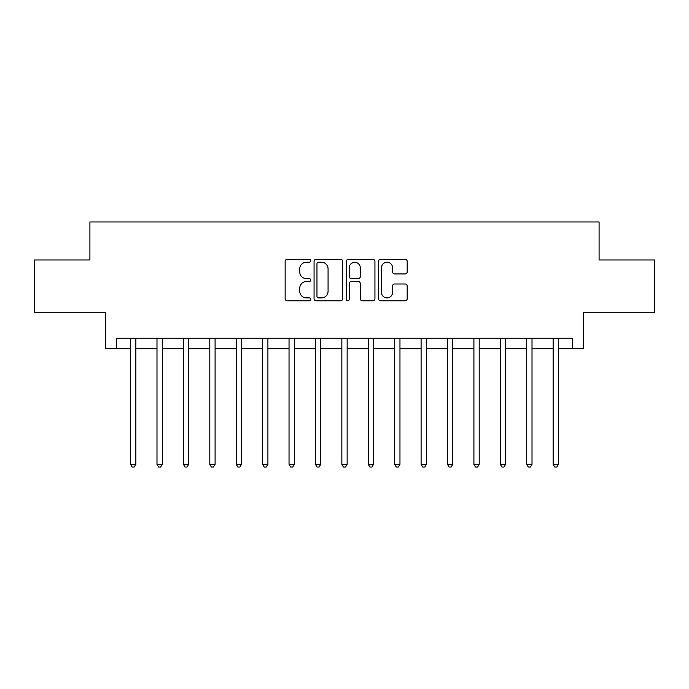 <?xml version="1.0" encoding="UTF-8"?>
<svg xmlns="http://www.w3.org/2000/svg" width="689" height="689" viewBox="0 0 689 689"><rect width="100%" height="100%" fill="white"/><g stroke="black" fill="none" stroke-linecap="round" stroke-linejoin="round"><path stroke-width="1.03" d="M310.696 260.778A1.456 1.456 0 0 0 309.249 259.322L287.21 259.322A2.076 2.076 0 0 0 285.134 261.398L285.134 298.725A2.076 2.076 0 0 0 287.21 300.8L309.249 300.8A1.456 1.456 0 0 0 310.696 299.345A1.456 1.456 0 0 0 309.249 297.898L306.39 297.898A6.64 6.64 0 0 1 299.758 291.258L299.758 288.148A6.64 6.64 0 0 1 306.39 281.508L309.249 281.508A1.456 1.456 0 0 0 310.696 280.061A1.456 1.456 0 0 0 309.249 278.606L306.39 278.606A6.64 6.64 0 0 1 299.758 271.974L299.758 268.865A6.64 6.64 0 0 1 306.39 262.225L309.249 262.225A1.456 1.456 0 0 0 310.696 260.778M405.106 273.946A2.076 2.076 0 0 0 407.182 271.871L407.182 261.398A2.076 2.076 0 0 0 405.106 259.322L380.638 259.322A2.076 2.076 0 0 0 378.562 261.398L378.562 298.725A2.076 2.076 0 0 0 380.638 300.8L405.106 300.8A2.076 2.076 0 0 0 407.182 298.725L407.182 286.073A2.076 2.076 0 0 0 405.106 283.997L394.633 283.997A2.076 2.076 0 0 0 392.558 286.073L392.558 292.351A5.546 5.546 0 0 1 387.011 297.898A5.546 5.546 0 0 1 381.465 292.351L381.465 267.771A5.546 5.546 0 0 1 387.011 262.225A5.546 5.546 0 0 1 392.558 267.771L392.558 271.871A2.076 2.076 0 0 0 394.633 273.946L405.106 273.946M116.32 348.729L116.32 338.161L572.68 338.161L572.68 348.729L583.247 348.729L583.247 312.806L654.55 312.806L654.55 259.986L599.086 259.986L599.086 221.961L89.915 221.961L89.915 259.986L34.45 259.986L34.45 312.806L105.753 312.806L105.753 348.729L130.583 348.729M342.683 261.398A2.076 2.076 0 0 0 340.616 259.322L316.139 259.322A2.076 2.076 0 0 0 314.063 261.398L314.063 298.725A2.076 2.076 0 0 0 316.139 300.8L340.616 300.8A2.076 2.076 0 0 0 342.683 298.725L342.683 261.398M348.384 259.322L372.861 259.322A2.076 2.076 0 0 1 374.937 261.398L374.937 298.725A2.076 2.076 0 0 1 372.861 300.8L362.388 300.8A2.076 2.076 0 0 1 360.313 298.725L360.313 283.584A2.076 2.076 0 0 0 358.237 281.508L351.295 281.508A2.076 2.076 0 0 0 349.22 283.584L349.22 299.345A1.456 1.456 0 0 1 347.764 300.8A1.456 1.456 0 0 1 346.317 299.345L346.317 261.398A2.076 2.076 0 0 1 348.384 259.322M135.862 348.729L156.989 348.729M162.277 348.729L183.403 348.729M188.683 348.729L209.809 348.729M215.089 348.729L236.224 348.729M241.503 348.729L262.63 348.729M267.909 348.729L289.036 348.729M294.324 348.729L315.45 348.729M320.729 348.729L341.856 348.729M347.144 348.729L368.271 348.729M373.55 348.729L394.676 348.729M399.964 348.729L421.091 348.729M426.37 348.729L447.497 348.729M452.776 348.729L473.911 348.729M479.191 348.729L500.317 348.729M505.597 348.729L526.723 348.729M532.011 348.729L553.138 348.729M558.417 348.729L572.68 348.729M318.421 262.225A1.456 1.456 0 0 0 316.966 263.68L316.966 296.442A1.456 1.456 0 0 0 318.421 297.898L321.427 297.898A6.64 6.64 0 0 0 328.067 291.258L328.067 268.865A6.64 6.64 0 0 0 321.427 262.225L318.421 262.225M360.313 267.875A5.546 5.546 0 0 0 354.766 262.328A5.546 5.546 0 0 0 349.22 267.875L349.22 276.539A2.076 2.076 0 0 0 351.295 278.606L358.237 278.606A2.076 2.076 0 0 0 360.313 276.539L360.313 267.875M136.121 338.161L136.017 338.428A2.11 2.11 0 0 0 135.862 339.221L135.862 464.291L130.583 464.291L130.583 339.221A2.11 2.11 0 0 0 130.428 338.428L130.324 338.161M135.862 464.291L134.277 467.039L132.167 467.039L130.583 464.291M162.535 338.161L162.423 338.428A2.11 2.11 0 0 0 162.277 339.221L162.277 464.291L156.989 464.291L156.989 339.221A2.11 2.11 0 0 0 156.842 338.428L156.73 338.161M162.277 464.291L160.692 467.039L158.573 467.039L156.989 464.291M188.941 338.161L188.838 338.428A2.11 2.11 0 0 0 188.683 339.221L188.683 464.291L183.403 464.291L183.403 339.221A2.11 2.11 0 0 0 183.248 338.428L183.136 338.161M188.683 464.291L187.098 467.039L184.988 467.039L183.403 464.291M215.356 338.161L215.244 338.428A2.11 2.11 0 0 0 215.089 339.221L215.089 464.291L209.809 464.291L209.809 339.221A2.11 2.11 0 0 0 209.654 338.428L209.551 338.161M215.089 464.291L213.504 467.039L211.394 467.039L209.809 464.291M241.761 338.161L241.658 338.428A2.11 2.11 0 0 0 241.503 339.221L241.503 464.291L236.224 464.291L236.224 339.221A2.11 2.11 0 0 0 236.069 338.428L235.957 338.161M241.503 464.291L239.918 467.039L237.808 467.039L236.224 464.291M268.176 338.161L268.064 338.428A2.11 2.11 0 0 0 267.909 339.221L267.909 464.291L262.63 464.291L262.63 339.221A2.11 2.11 0 0 0 262.475 338.428L262.371 338.161M267.909 464.291L266.324 467.039L264.214 467.039L262.63 464.291M294.582 338.161L294.47 338.428A2.11 2.11 0 0 0 294.324 339.221L294.324 464.291L289.036 464.291L289.036 339.221A2.11 2.11 0 0 0 288.889 338.428L288.777 338.161M294.324 464.291L292.739 467.039L290.62 467.039L289.036 464.291M320.988 338.161L320.885 338.428A2.11 2.11 0 0 0 320.729 339.221L320.729 464.291L315.45 464.291L315.45 339.221A2.11 2.11 0 0 0 315.295 338.428L315.192 338.161M320.729 464.291L319.145 467.039L317.035 467.039L315.45 464.291M347.402 338.161L347.29 338.428A2.11 2.11 0 0 0 347.144 339.221L347.144 464.291L341.856 464.291L341.856 339.221A2.11 2.11 0 0 0 341.71 338.428L341.598 338.161M347.144 464.291L345.559 467.039L343.441 467.039L341.856 464.291M373.808 338.161L373.705 338.428A2.11 2.11 0 0 0 373.55 339.221L373.55 464.291L368.271 464.291L368.271 339.221A2.11 2.11 0 0 0 368.115 338.428L368.012 338.161M373.55 464.291L371.965 467.039L369.855 467.039L368.271 464.291M400.223 338.161L400.111 338.428A2.11 2.11 0 0 0 399.964 339.221L399.964 464.291L394.676 464.291L394.676 339.221A2.11 2.11 0 0 0 394.53 338.428L394.418 338.161M399.964 464.291L398.38 467.039L396.261 467.039L394.676 464.291M426.629 338.161L426.525 338.428A2.11 2.11 0 0 0 426.37 339.221L426.37 464.291L421.091 464.291L421.091 339.221A2.11 2.11 0 0 0 420.936 338.428L420.824 338.161M426.37 464.291L424.786 467.039L422.676 467.039L421.091 464.291M453.043 338.161L452.931 338.428A2.11 2.11 0 0 0 452.776 339.221L452.776 464.291L447.497 464.291L447.497 339.221A2.11 2.11 0 0 0 447.342 338.428L447.239 338.161M452.776 464.291L451.192 467.039L449.082 467.039L447.497 464.291M479.449 338.161L479.346 338.428A2.11 2.11 0 0 0 479.191 339.221L479.191 464.291L473.911 464.291L473.911 339.221A2.11 2.11 0 0 0 473.756 338.428L473.644 338.161M479.191 464.291L477.606 467.039L475.496 467.039L473.911 464.291M505.864 338.161L505.752 338.428A2.11 2.11 0 0 0 505.597 339.221L505.597 464.291L500.317 464.291L500.317 339.221A2.11 2.11 0 0 0 500.162 338.428L500.059 338.161M505.597 464.291L504.012 467.039L501.902 467.039L500.317 464.291M532.27 338.161L532.158 338.428A2.11 2.11 0 0 0 532.011 339.221L532.011 464.291L526.723 464.291L526.723 339.221A2.11 2.11 0 0 0 526.577 338.428L526.465 338.161M532.011 464.291L530.427 467.039L528.308 467.039L526.723 464.291M558.676 338.161L558.572 338.428A2.11 2.11 0 0 0 558.417 339.221L558.417 464.291L553.138 464.291L553.138 339.221A2.11 2.11 0 0 0 552.983 338.428L552.879 338.161M558.417 464.291L556.833 467.039L554.723 467.039L553.138 464.291"/></g></svg>
